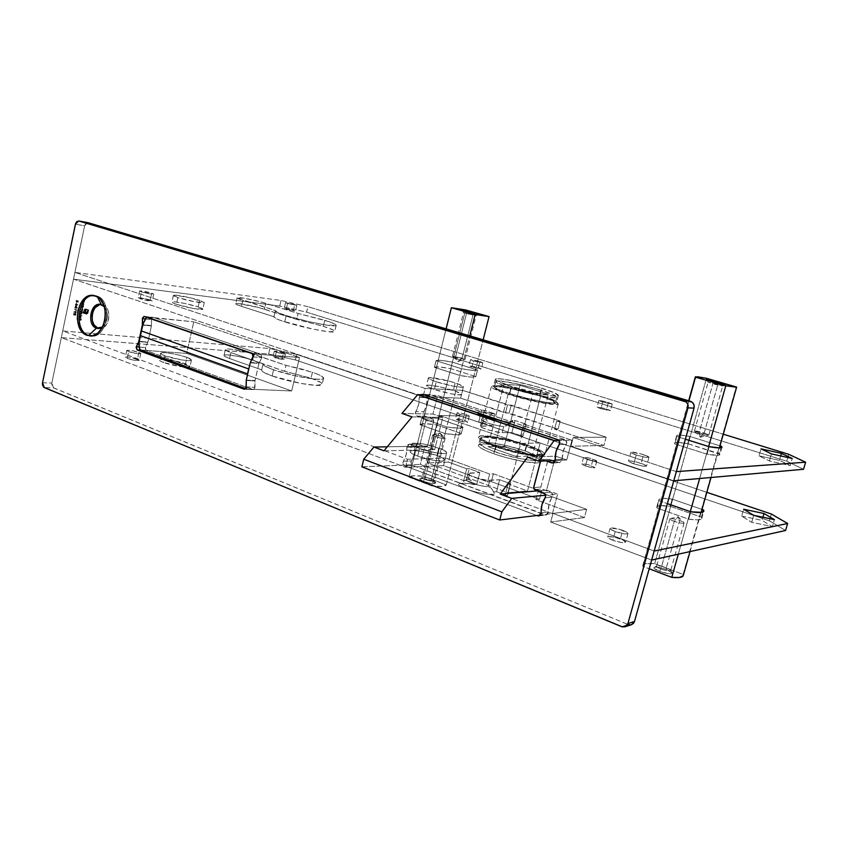 <?xml version="1.0" encoding="UTF-8"?>
<svg xmlns="http://www.w3.org/2000/svg" width="848" height="848" viewBox="0 0 848 848"><rect width="100%" height="100%" fill="white"/><g stroke="black" fill="none" stroke-linecap="round" stroke-linejoin="round"><path stroke-width="0.64" stroke-dasharray="4.24 3.18" d="M96.958 296.069L94.139 295.539L97.319 296.758L96.958 296.069C113.59 300.627 107.166 339.825 90.492 335.946L91.255 336.041C107.654 338.553 113.144 300.446 96.958 296.069L95.421 295.888L96.958 296.069M99.651 304.644L102.937 304.824L100.87 304.496M87.683 222.621L85.977 223.289L84.63 225.812L51.823 383.095L52.014 386.073L53.095 387.642L628.241 624.563L53.583 387.918L44.276 387.578L53.583 387.918L51.823 383.095L84.63 225.812L75.43 224.179L84.63 225.812L87.683 222.621M76.362 301.029L77.21 300.404L78.09 302.089L78.366 300.828L78.461 302.047L77.751 302.248L76.967 300.616L76.617 302.121L76.055 300.998L76.617 302.121L76.362 301.029L77.104 300.351L78.016 302.089L78.366 300.828L77.995 302.376L77.051 300.627L76.617 302.121L76.267 301.072L77.051 300.627L77.91 302.354L78.366 300.828L77.974 302.079L77.104 300.351L76.362 301.029M75.917 305.874L75.801 303.976L77.931 304.729L75.61 305.842L77.921 304.782L75.917 305.874L75.801 303.976L77.931 304.729L75.493 303.944L76.225 304.421L75.917 305.874M76.415 310.601L74.709 309.191L76.786 309.933L76.108 310.569L76.511 310.124L74.709 309.191L76.786 309.933L76.362 310.463L76.786 309.933L74.401 309.16L76.415 310.601M75.684 315.18L74.582 315.127L74.613 313.633L73.882 314.025L74.009 315.255L73.617 314.12L74.635 313.336L75.514 314.894L75.949 313.93L75.684 315.18L75.949 313.93L75.684 315.18L74.582 315.127L74.529 313.59L74.009 315.255L73.617 314.12L74.571 313.315L75.514 314.894L75.949 313.93L75.514 314.894L74.624 314.831L74.571 313.315L73.32 314.089L74.009 315.255L73.532 314.142L74.529 313.59L74.274 315.096L75.684 315.18M82.277 304.284L83.878 303.679L82.691 302.312L83.867 302.8L83.804 304.824L81.97 304.252L83.804 304.824L82.277 304.284L83.878 303.679L82.638 302.598L83.475 302.588L83.804 304.824L83.475 302.588L82.383 302.28L83.878 303.679L82.277 304.284M80.836 311.174L82.267 310.983L82.309 310.124L81.154 309.637L82.733 309.117L81.535 307.835L82.606 308.237L82.362 311.714L80.528 311.142L82.362 311.714L80.836 311.174L82.404 310.654L81.154 309.637L82.733 309.117L81.472 308.11L82.362 308.121L82.924 309.138L82.362 311.714L82.076 309.796L82.924 309.138L82.362 308.121L81.228 307.803L82.733 309.117L80.846 309.605L82.404 310.654L80.836 311.174M80.03 314.99L82.171 315.753L80.03 314.99M79.044 319.664L80.125 319.76L80.38 318.541L80.973 320.067L81.45 318.922L81.132 320.417L78.737 319.632L81.132 320.417L79.044 319.664L80.125 319.76L80.38 318.541L80.973 320.067L81.45 318.922L81.132 320.417L81.45 318.922L80.973 320.067L80.03 319.802L80.38 318.541L80.125 319.76L79.044 319.664M102.937 304.824L105.852 306.796L107.95 310.273L108.915 314.725L108.565 319.452L106.986 323.745L104.41 326.925L99.449 328.632C109.286 330.179 112.614 307.506 102.937 304.824M541.967 459.584L549.61 459.362L541.893 459.595L540.695 460.687L541.967 459.584L545.985 460.888L542.434 459.658L549.61 459.362L553.129 460.581L549.069 459.298L547.872 460.379L540.823 487.028L541.755 488.978L551.391 492.561L552.769 495.031L549.091 504.083L548.062 513.358L546.07 515.054L412.149 465.192L410.983 462.224L414.184 454.411L415.107 445.741L417.428 444.055L425.95 447.055L427.254 446.589L433.826 420.831L432.989 419.018L424.456 415.976L423.247 413.718L426.512 405.1L427.434 396.366L429.788 394.617L565.415 439.868L566.782 443.059L563.083 451.507L562.044 460.846L559.351 462.637L554.942 461.206L559.648 462.648L562.277 459.393L555.207 459.69L562.277 459.393C562.023 453.871 563.358 448.878 566.273 444.416C567.27 442.253 566.782 440.642 564.8 439.571L430.371 394.723L427.222 397.733L419.304 397.405L420.407 394.765L419.304 397.405C419.506 402.609 418.329 407.326 415.774 411.566L418.583 404.846L419.304 397.405L427.222 397.733C427.434 402.874 426.268 407.549 423.724 411.757C422.845 413.771 423.269 415.276 424.986 416.251L432.989 419.018L425.092 418.901L417.046 416.103L415.425 414.237L415.774 411.566L423.724 411.757L415.774 411.566C414.895 413.612 415.319 415.117 417.046 416.103L424.986 416.251L417.046 416.103L425.092 418.901L425.929 420.735L425.092 418.901L432.989 419.018L433.826 420.831L427.477 446.08L419.548 446.228L425.929 420.735L433.826 420.831L425.929 420.735L419.548 446.228L418.011 447.214L419.548 446.228L427.477 446.08L425.95 447.055L417.269 444.055L414.895 447.087L406.892 447.246L407.814 444.797L409.446 444.182L418.011 447.214L425.95 447.055L418.011 447.214L410.019 444.31L418 444.172L409.277 444.182L417.269 444.055M151.421 325.939L151.506 319.071L152.386 317.576L153.414 317.428L261.269 354.475L262.011 357.125L258.958 363.432L255.004 380.54L254.57 388.776L252.778 389.529L145.856 350.436L145.22 347.956L147.902 342.051L151.421 325.939L147.902 342.051L139.22 341.341L147.902 342.051L145.379 347.521L146.174 350.606L253.181 389.603L254.972 387.345L254.962 380.922L246.227 380.476L254.962 380.922L258.958 363.432L250.234 362.827L258.958 363.432L261.831 357.602L260.898 354.284L153.414 317.428L151.474 319.558L151.453 325.579L142.867 324.742L151.421 325.939L142.75 325.102L151.421 325.939M79.829 316.749L80.221 317.767L80.91 315.912L80.92 317.852L79.712 317.534L80.295 315.763L79.532 316.717L80.327 316.039L80.221 317.767L80.645 315.763L81.122 316.187L80.761 317.979L79.648 316.643L80.295 315.763L79.352 316.611L79.892 318.021L80.761 317.979L81.122 316.187L80.337 315.732L80.221 317.767L79.829 316.749M82.786 312.838L81.874 312.52L81.132 314.47L80.38 313.453L80.698 311.81L82.839 312.562L81.874 312.52L81.111 314.47L80.698 311.81L82.839 312.562L80.39 311.778L80.899 312.17L80.115 312.954L80.973 314.438L82.002 313.537L81.567 312.488L82.786 312.838M83.613 305.725L83.305 307.082L82.341 307.517L82.15 304.92L83.676 305.45L82.415 307.548L82.15 304.92L83.676 305.45L81.843 304.888L82.108 307.517L83.613 305.725M84.524 300.33L84.355 302.217L82.828 301.687L84.418 301.082L83.242 299.715L84.493 300.287M75.175 311.46L76.256 311.767L75.726 313.272L75.122 311.778L74.105 312.329L75.175 311.46L73.744 312.043L75.864 311.333L76.299 312.509L75.578 313.283L75.122 311.778L73.797 312.297L75.122 311.778L75.461 313.251L76.299 312.509L75.864 311.333L75.175 311.46M75.112 307.018L76.596 306.414L77.21 308.036L75.779 308.343L74.804 306.987L75.981 308.418L75.112 307.018L76.415 306.34L77.285 307.782L76.405 308.524L75.673 308.386L77.285 307.782L76.415 306.34L75.112 307.018M76.627 303.595L76.564 302.386L76.627 303.595M87.726 313.559L86.57 314.226L83.517 313.188L83.899 311.386L85.415 311.937L85.796 310.082L85.828 312.085L86.793 312.138L87.736 310.771L87.196 312.52L84.09 312.181L83.952 312.827L86.591 313.739L87.588 313.06L88.256 310.273L85.383 309.393L83.994 310.962L85.553 308.873L88.69 309.912L88.054 312.859L86.676 314.226L83.517 313.188L83.899 311.386L85.415 311.937L85.796 310.082L85.828 312.085L86.793 312.138L87.736 310.771L87.344 312.255L86.348 312.933L84.09 312.181L83.952 312.827L86.56 313.739L87.789 312.477L88.256 310.273L85.637 309.372L83.994 310.962L85.69 308.884L88.69 309.912L88.118 312.594L88.69 309.912L84.874 308.926L83.687 310.93L84.312 311.078L85.341 309.34L88.256 310.273L87.789 312.477L86.263 313.707L83.645 312.795L83.782 312.149L86.56 312.933L87.344 312.255L87.312 310.622L86.793 312.138L85.521 312.053L86.22 310.23L85.489 310.05L85.415 311.937L83.592 311.354L83.21 313.166L86.199 314.195L87.726 313.559M628.241 624.563L621.626 626.661L628.241 624.563L631.474 624.722M42.517 382.724L51.823 383.095L42.517 382.724M540.695 460.687L547.872 460.379L540.695 460.687M409.277 444.182L406.892 447.246L414.895 447.087C415.096 452.228 413.941 456.849 411.428 460.962L403.404 461.259C402.535 463.273 402.959 464.789 404.666 465.806L412.679 465.467L404.666 465.806L536.763 515.51L404.666 465.806L403.298 464.545L402.959 462.531L406.181 454.645L406.892 447.246C407.093 452.429 405.938 457.104 403.404 461.259L411.428 460.962C410.57 462.955 410.983 464.46 412.679 465.467L544.755 514.927L545.942 515.065L548.296 511.916L541.109 512.764L548.296 511.916C548.041 506.415 549.356 501.475 552.239 497.108C553.225 494.988 552.748 493.366 550.787 492.253L541.755 488.978L534.537 489.582L541.755 488.978L540.823 487.028L547.872 460.379L549.144 459.287M139.178 341.68L147.796 342.38L139.178 341.68M145.305 318.922L151.474 319.558L145.305 318.922M144.351 316.474L153.414 317.428L144.351 316.474M252.195 353.605L260.898 354.284L252.195 353.605M253.128 356.944L261.831 357.602L253.128 356.944M250.361 362.467L259.085 363.071L250.361 362.467M246.27 380.095L255.004 380.54L246.27 380.095M246.227 386.953L254.972 387.345L246.227 386.953M244.839 389.19L252.778 389.529L244.839 389.19M140.715 350.203L146.174 350.606L140.715 350.203M138.966 347.033L145.379 347.521L138.966 347.033M543.621 492.889L550.787 492.253L543.621 492.889M545.084 497.808L552.239 497.108L545.084 497.808M539.858 515.52L544.755 514.927L539.858 515.52M422.463 394.362L430.371 394.723L422.463 394.362M557.74 439.656L564.8 439.571L557.74 439.656M559.224 444.564L566.273 444.416L559.224 444.564M553.5 462.743L558.694 462.51L553.5 462.743M533.593 487.611L540.823 487.028L533.593 487.611M104.421 306.732C108.862 314.004 108.247 320.777 102.576 327.031C108.247 320.777 108.862 314.004 104.421 306.732M80.825 320.385L81.143 318.89L80.666 320.035L80.03 319.802L80.284 318.583L79.818 319.728L78.8 319.357L80.825 320.385M80.019 316.007L79.309 317.078L80.178 318.053L80.963 316.643L80.337 315.732L79.807 317.682L80.019 316.007M80.465 316.071L80.115 317.777L80.465 316.071L80.115 317.777L80.465 316.071L80.115 317.777L81.048 317.12L80.465 316.071M80.412 317.799L80.772 316.103L80.412 317.799M81.864 315.721L79.786 314.682L81.864 315.721M82.532 312.541L81.567 312.488L81.546 313.94L80.38 314.216L80.39 311.778L82.532 312.541M81.09 312.318L80.284 313.135L80.793 314.152L81.514 313.442L81.09 312.318L81.811 313.474L81.397 312.35L80.306 313.007L81.09 312.318M80.613 313.039L80.719 314.131L80.306 313.007L81.026 314.163L81.811 313.474L80.719 314.131L81.514 314.046L81.62 312.499L80.613 313.039M82.055 311.682L80.528 311.142L82.118 310.548L80.91 309.329L82.426 309.085L81.228 307.803L82.648 308.778L82.055 311.682M83.369 305.418L82.998 307.04L81.959 307.442L81.843 304.888L83.369 305.418M82.542 305.428L81.747 306.128L82.235 307.262L82.977 306.457L82.542 305.428L83.263 306.573L82.85 305.46L81.747 306.128L82.542 305.428M82.055 306.16L82.171 307.241L81.747 306.128L82.468 307.273L83.263 306.573L82.171 307.241L82.956 307.156L83.072 305.609L82.055 306.16M83.507 304.792L81.97 304.252L83.57 303.648L82.383 302.28L83.666 302.895L83.507 304.792M84.355 302.217L82.521 301.655L84.355 302.217M84.132 301.846L84.62 301.093L84.132 301.846M84.016 299.991L84.62 301.093L82.934 299.683L84.016 299.991M83.178 299.991L83.899 300.245L83.178 299.991M84.238 300.393L83.592 300.203L84.418 301.082L84.238 300.393M83.857 301.708L84.418 301.082L83.125 301.57L83.857 301.708M82.881 301.411L83.433 301.602L82.881 301.411M84.047 302.185L82.521 301.655L84.111 301.051L82.934 299.683L84.217 300.287L84.047 302.185M75.642 313.898L75.377 315.149L74.274 315.096L74.115 313.537L73.702 315.223L73.352 314.778L73.84 313.294L74.698 313.718L74.624 314.831L75.642 313.898M73.744 312.043L75.387 311.269L76.023 312.287L75.281 313.251L74.825 311.746L73.744 312.043M75.228 312.944L75.419 311.555L75.069 312.827L74.963 312.085L75.228 312.944L76.087 312.446L75.228 312.944M76.087 312.446L75.822 311.608L76.087 312.446L75.822 311.608L74.963 312.085L75.822 311.608L75.271 312.647L76.087 312.446M76.362 310.463L76.479 309.902L74.401 309.16L76.362 310.463M75.673 308.386L74.783 307.453L75.546 306.213L77.009 307.474L75.673 308.386M76.776 307.665L76.193 306.637L75.037 306.955L75.737 308.121L76.776 307.665L75.737 308.121L76.415 308.237L77.083 307.697L76.362 306.616L76.776 307.665M76.362 306.616L75.016 307.05L75.811 306.552L75.324 307.082L76.044 308.153L75.016 307.05L76.5 308.248L77.083 307.358L76.362 306.616M77.613 304.75L75.493 303.944L75.61 305.842L77.613 304.75M76.129 304.464L77.03 304.782L75.938 305.375L76.129 304.464L75.938 305.375L76.129 304.464L77.03 304.782L75.938 305.375L77.338 304.814L76.129 304.464M76.246 305.407L77.338 304.814L76.437 304.496L76.246 305.407M76.532 303.637L76.564 302.386L76.532 303.637M76.32 302.079L76.341 300.436L77.666 302.047L78.069 300.796L77.91 302.291L76.659 300.574L76.32 302.079M87.821 312.562L86.475 314.184L83.21 313.166L83.592 311.354L85.107 311.905L85.489 310.05L85.521 312.053L86.496 312.106L87.439 310.739L86.888 312.488L83.782 312.149L83.645 312.795L86.284 313.707L87.408 312.753L87.948 310.241L85.086 309.361L84.016 311.046L84.365 309.287L85.436 308.863L88.383 309.88L87.821 312.562M436.275 381.78C430.646 379.915 428.028 378.611 428.41 377.89C429.141 376.554 444.903 379.533 455.249 382.946L453.351 390.472C443.027 387.017 427.265 384.08 426.512 385.501C426.12 386.264 428.728 387.6 434.346 389.486L436.275 381.78L452.959 386.084L460.74 387.197L463.411 386.677L457.941 383.858L448.952 381.091L429.639 377.593L428.335 378.07L429.703 379.215L436.275 381.78L434.346 389.486L427.784 386.868L426.438 385.692L429.353 385.183L440.324 386.953L456.033 391.394L461.482 394.278L458.8 394.861L451.019 393.79L434.346 389.486C444.755 393.006 460.824 395.974 461.418 394.532C461.757 393.726 459.065 392.38 453.351 390.472L455.249 382.946C460.973 384.833 463.676 386.158 463.347 386.911C462.775 388.278 446.705 385.257 436.275 381.78M177.857 297.584L173.374 295.337C174.063 294.235 191.086 297.489 199.63 300.33L198.156 306.902C189.634 304.04 172.61 300.839 171.9 302.005C171.55 302.418 173.045 303.192 176.373 304.305L177.857 297.584L194.966 301.793L204.326 302.471L191.722 298.125L174.508 295.136L173.586 295.825L177.857 297.584L176.373 304.305L172.992 303.012L172.155 301.877L174.487 301.824L184.292 303.351L198.156 306.902L202.852 309.096L193.471 308.502L176.373 304.305C184.959 307.22 202.248 310.453 202.789 309.266C203.117 308.82 201.58 308.036 198.156 306.902L199.63 300.33L204.262 302.619C203.743 303.743 186.454 300.468 177.857 297.584M286.168 315.604C278.377 313.103 274.784 311.439 275.388 310.612L273.968 316.749C273.353 317.618 276.936 319.325 284.716 321.858L286.168 315.604L284.716 321.858C302.46 327.657 334.038 333.741 334.706 331.579C335.214 330.625 331.42 328.854 323.332 326.268L324.742 320.279C332.851 322.834 336.656 324.561 336.168 325.462C335.522 327.519 303.934 321.339 286.168 315.604L308.99 321.668L325.579 324.922L336.179 325.441L334.716 323.989L328.96 321.657L298.125 313.442L260.06 301.697L244.065 298.189L237.058 297.892L275.399 310.601L277.582 312.467L286.168 315.604M511.174 386.37C500.119 382.798 494.861 380.392 495.38 379.151C496.483 377.053 522.962 382.278 541.777 388.236L540.028 394.924C521.244 388.903 494.755 383.741 493.631 385.967C493.091 387.282 498.338 389.741 509.362 393.355L511.174 386.37L541.607 394.172L551.327 395.793L558.302 395.73L554.571 392.857L536.19 386.571L512.68 380.794L499.567 378.78L495.582 379.003L496.303 380.498L511.174 386.37L509.362 393.355L499.96 390.016L494.532 387.377L493.843 385.808L497.84 385.522L510.952 387.472L540.028 394.924L552.79 399.62L556.436 401.867L556.5 402.577L555.334 402.98L552.97 403.033L545.041 402.111L527.668 398.475L509.362 393.355C528.431 399.556 555.853 404.846 556.532 402.535C556.86 401.104 551.359 398.571 540.028 394.924L541.777 388.236C553.129 391.84 558.652 394.32 558.344 395.687C557.698 397.882 530.276 392.507 511.174 386.37M287.557 303.499L285.564 302.619L294.786 304.464L293.482 310.039L284.271 308.216L286.253 309.107L287.557 303.499L296.779 305.365L285.585 302.609L287.557 303.499L286.253 309.107L284.271 308.301L290.493 309.213L294.828 310.983L286.253 309.107L295.496 310.94L293.482 310.039L294.786 304.464L296.8 305.354L287.557 303.499M473.46 360.909L470.523 359.626L479.873 361.502L478.325 367.608L468.965 365.764L471.891 367.078L473.46 360.909L482.788 362.827L477.625 360.856L470.576 359.594L473.46 360.909L471.891 367.078L469.114 365.997L474.869 366.665L480.922 369.018L471.891 367.078L481.272 368.933L478.325 367.608L479.873 361.502L482.841 362.785L473.46 360.909M602.663 402.111L598.858 400.457L608.408 402.376L606.638 408.927L597.087 407.04L600.882 408.725L602.663 402.111L612.256 404.03L605.875 401.645L599.059 400.383L602.663 402.111L600.882 408.725L597.14 407.199L604.115 408.195L610.284 410.708L600.882 408.725L610.465 410.633L606.638 408.927L608.408 402.376L612.245 404.04L602.663 402.111M636.244 454.952C632.555 453.701 630.774 452.811 630.912 452.281C632.597 451.814 636.806 452.609 643.547 454.655L641.141 463.411C634.41 461.333 630.202 460.559 628.506 461.079C628.357 461.63 630.128 462.542 633.816 463.814L636.244 454.952L644.819 457.167L648.985 457.273L641.872 454.136L631.103 452.164L631.463 452.98L636.244 454.952L633.816 463.814L628.591 461.429L630.149 460.877L635.968 461.916L644.024 464.471L646.558 466.082L642.381 466.029L633.816 463.814C640.6 465.902 644.84 466.686 646.526 466.167C646.642 465.594 644.851 464.672 641.141 463.411L643.547 454.655C647.268 455.906 649.07 456.807 648.953 457.348C647.278 457.825 643.038 457.019 636.244 454.952M141.542 291.882L139.644 290.906C141.945 290.758 145.983 291.521 151.76 293.175L150.276 300.012C144.499 298.337 140.461 297.595 138.16 297.775L140.047 298.782L141.542 291.882L150.467 293.98L153.234 293.737L139.793 290.843L141.542 291.882L140.047 298.782L138.224 297.987L145.368 298.687L152.227 300.976L140.047 298.782C145.856 300.457 149.905 301.21 152.195 301.029L150.276 300.012L151.76 293.175L153.689 294.171C151.41 294.32 147.361 293.556 141.542 291.882M606.161 437.144L603.914 445.486L554.539 429.183L556.701 421.021L606.161 437.144L573.248 437.473L570.905 446.249L673.768 480.805L570.905 446.249L603.914 445.486L570.905 446.249L573.248 437.473L606.161 437.144L556.701 421.021L560.189 421.074L462.616 390.366L425.145 388.416L74.921 272.399L281.006 300.489L307.877 306.647L723.28 434.208L307.877 306.647L306.584 312.159L279.723 306.033L73.511 279.162L423.099 396.599L460.634 398.168L558.048 429.194L554.539 429.183L603.914 445.486L606.161 437.144M803.522 469.283L786.69 461.185L306.584 312.159L307.877 306.647L281.006 300.489L74.921 272.399L73.511 279.162L279.723 306.033L281.006 300.489L279.723 306.033L306.584 312.159L786.69 461.185L788.693 454.295L786.69 461.185L803.522 469.283M241.415 306.351L236.189 304.305L235.892 303.584L238.193 303.51L258.714 307.57L296.726 319.431L323.332 326.268L333.275 330.042L334.727 331.557L328.314 331.695L313.506 329.225L282.055 320.979L276.151 318.668L273.978 316.739L241.415 306.351L242.782 300.33C238.659 299.005 236.772 298.136 237.101 297.701C237.716 296.588 255.99 300.203 265.848 303.351L298.125 313.442L324.742 320.279L323.332 326.268L296.726 319.431L298.125 313.442L296.726 319.431L264.502 309.234L265.848 303.351L264.502 309.234C254.654 306.054 236.38 302.492 235.744 303.669C235.405 304.125 237.302 305.026 241.415 306.351L273.978 316.739L275.399 310.601L242.782 300.33L241.415 306.351M674.817 443.939L674.775 442.847L677.054 442.433L687.717 443.642L719.867 454.327L717.726 455.344L707.052 454.21L674.817 443.939L676.884 436.529L685.375 439.2L676.884 436.529L676.63 435.649C677.552 434.748 681.93 435.003 689.742 436.402L681.05 435.183L676.821 435.49L674.817 443.939L707.052 454.21C714.747 455.524 719.009 455.705 719.825 454.751L719.39 453.669L721.054 447.776L719.39 453.669L687.717 443.642L689.742 436.402L719.984 445.857L689.742 436.402L687.717 443.642C679.895 442.274 675.517 442.062 674.584 443.027L674.817 443.939M434.409 367.354L439.296 366.94L450.797 368.657L475.845 376.586L471.382 377.127L459.775 375.441L434.409 367.354L436.063 360.718L461.471 368.721L473.078 370.459L477.519 370.004L452.429 362.149L440.939 360.379L436.116 360.654C437.398 359.817 442.836 360.315 452.429 362.149L477.445 370.152C476.322 370.989 471 370.512 461.471 368.721L459.775 375.441C469.304 377.201 474.636 377.636 475.77 376.735L477.519 370.004L475.845 376.586L450.797 368.657L452.429 362.149L450.797 368.657C441.204 366.845 435.755 366.4 434.462 367.29L459.775 375.441L461.471 368.721L436.063 360.718L434.409 367.354M758.992 455.832L779.429 460.337L790.177 465.552L769.422 460.983L758.992 455.832L760.995 448.857L758.992 455.832L769.422 460.983L790.177 465.552L792.233 458.492L790.177 465.552L779.429 460.337L780.701 455.938L779.429 460.337L758.992 455.832M676.333 471.615L573.248 437.473L676.333 471.615M460.634 398.168L462.616 390.366L507.539 405.005L505.472 412.976L460.634 398.168L423.099 396.599L425.145 388.416L462.616 390.366L460.634 398.168M73.511 279.162L74.921 272.399L425.145 388.416L423.099 396.599L73.511 279.162M558.048 429.194L509.139 413.071L511.196 405.132L560.189 421.074L558.048 429.194L560.189 421.074L556.701 421.021L554.539 429.183L558.048 429.194M509.139 413.071L505.472 412.976L507.539 405.005L511.196 405.132L509.139 413.071M771.468 453.892L769.422 460.983L771.468 453.892M709.172 446.695L707.052 454.21L709.172 446.695M419.569 448.507C414.036 446.43 411.513 444.85 411.98 443.769C412.881 441.766 428.632 444.331 438.808 448.094L436.932 455.503C426.777 451.698 411.026 449.196 410.103 451.274C409.626 452.397 412.149 454.009 417.672 456.097L419.569 448.507L436.126 452.843L443.939 453.595L446.716 452.546L443.631 450.097L432.586 446.122L422.664 443.864L413.273 443.207L411.884 444.034L413.146 445.529L419.569 448.507L417.672 456.097L412.859 454.03L410.305 452.249L410.379 451.019L413.029 450.532L420.809 451.274L436.932 455.503L441.744 457.538L444.818 460.051L442.02 461.153L434.208 460.443L417.672 456.097C427.911 459.976 443.96 462.51 444.723 460.411C445.147 459.245 442.561 457.613 436.932 455.503L438.808 448.094C444.437 450.171 447.044 451.772 446.631 452.896C445.878 454.931 429.83 452.344 419.569 448.507M165.031 355.842C161.735 354.612 160.283 353.701 160.685 353.086C161.491 351.432 178.504 354.231 186.931 357.368L185.479 363.866C177.073 360.697 160.06 357.941 159.233 359.669C158.83 360.305 160.283 361.237 163.569 362.478L165.031 355.842L182.034 359.997L188.977 360.654L191.5 359.934L186.931 357.368L179.098 355.079L167.607 352.916L161.862 352.683L160.855 353.764L165.031 355.842L163.569 362.478L161.65 361.704L159.403 360.368L159.498 359.478L168.826 359.796L183.157 363.092L190.037 366.484L187.503 367.248L180.56 366.633L163.569 362.478C172.017 365.711 189.295 368.467 189.963 366.728C190.344 366.071 188.85 365.117 185.479 363.866L186.931 357.368C190.302 358.609 191.796 359.541 191.425 360.167C190.768 361.852 173.501 359.033 165.031 355.842M273.575 369.802C265.89 367.057 262.392 365.053 263.103 363.792L261.703 369.855C260.983 371.17 264.47 373.205 272.144 375.982L273.575 369.802L272.144 375.982C289.634 382.353 321.201 387.663 322.113 384.515C322.717 383.116 319.028 381.006 311.046 378.187L312.446 372.261C320.438 375.06 324.148 377.127 323.544 378.473C322.664 381.515 291.097 376.109 273.575 369.802L296.217 376.014L312.806 378.865L320.3 379.289L323.565 378.441L322.229 376.512L316.601 373.788L303.277 369.442L285.999 365.361L248.39 352.63L232.426 349.344L227.879 348.973L225.324 349.694L230.91 352.577L263.113 363.781L263.272 364.82L265.148 366.23L273.575 369.802M495.529 446.864C484.643 442.942 479.544 440.07 480.212 438.225C481.579 435.077 508.047 439.688 526.597 446.186L524.859 452.79C506.351 446.228 479.883 441.681 478.484 444.946C477.795 446.864 482.883 449.8 493.748 453.754L495.529 446.864L513.665 452.175L525.728 454.729L535.48 455.991L542.625 455.132L542.635 454.157L539.137 451.422L521.085 444.394L503.33 439.783L484.547 437.218L480.445 437.981L480.127 438.861L481.007 440.059L486.264 443.175L495.529 446.864L493.748 453.754L488.702 451.846L481.325 448.327L479.258 446.843L478.389 445.613L478.717 444.702L486.434 444.002L496.006 445.274L507.528 447.723L524.859 452.79L537.388 458.09L540.854 460.899L540.833 461.895L539.604 462.573L537.187 462.902L523.926 461.63L505.567 457.443L493.748 453.754C512.531 460.538 539.932 465.17 540.876 461.831C541.374 459.775 536.031 456.765 524.859 452.79L526.597 446.186C537.78 450.118 543.133 453.076 542.667 455.069C541.745 458.291 514.344 453.585 495.529 446.864M276.257 352.174L274.317 351.136C275.876 350.86 278.95 351.411 283.529 352.768L282.246 358.28C277.667 356.913 274.593 356.372 273.035 356.669L274.964 357.729L276.257 352.174L283.391 353.839L285.246 353.923L284.886 353.298L274.339 351.114L276.257 352.174L274.964 357.729L273.215 356.966L278.186 357.178L284.207 359.234L274.964 357.729C279.564 359.107 282.638 359.647 284.197 359.351L282.246 358.28L283.529 352.768L285.49 353.828C283.942 354.093 280.858 353.542 276.257 352.174M459.881 414.375L457.03 412.849C458.429 412.488 461.545 413.04 466.379 414.513L464.842 420.566C460.008 419.082 456.892 418.53 455.493 418.923L458.333 420.47L459.881 414.375L466.729 416.061L469.209 416.103L468.732 415.478L461.768 413.252L457.093 412.796L459.881 414.375L458.333 420.47L455.62 419.23L460.231 419.294L467.736 422.018L465.181 422.156L458.333 420.47C463.199 421.965 466.326 422.516 467.725 422.124L464.842 420.566L466.379 414.513L469.273 416.05C467.873 416.421 464.746 415.859 459.881 414.375M587.24 459.436L583.541 457.475C584.844 457.051 588.024 457.613 593.091 459.181L591.342 465.658C586.286 464.079 583.106 463.517 581.802 463.973L585.48 465.976L587.24 459.436L595.487 461.333L596.822 461.132L595.911 460.326L589.286 458.079L583.753 457.348L587.24 459.436L585.48 465.976L582.12 464.481L582.47 463.771L587.547 464.556L595.063 467.64L591.777 467.608L585.48 465.976C590.568 467.566 593.759 468.128 595.052 467.661L591.342 465.658L593.091 459.181L596.812 461.153C595.519 461.588 592.328 461.015 587.24 459.436M615.235 531.558C611.62 530.17 609.903 529.088 610.104 528.325C611.885 527.467 616.093 528.145 622.739 530.35L620.365 538.946C613.74 536.731 609.532 536.063 607.74 536.964C607.528 537.759 609.235 538.862 612.85 540.271L615.235 531.558L625.124 533.975L627.743 533.784L627.859 533.106L619.358 529.247L610.316 528.134L610.592 529.258L615.235 531.558L612.85 540.271L608.217 537.929L607.698 537.06L608.546 536.583L615.256 537.388L623.185 540.155L625.58 542.158L621.319 542.508L612.85 540.271C619.528 542.508 623.757 543.176 625.538 542.275C625.729 541.459 624.001 540.356 620.365 538.946L622.739 530.35C626.375 531.738 628.114 532.82 627.933 533.604C626.153 534.463 621.923 533.784 615.235 531.558M128.62 351.644L126.787 350.436C129.14 349.98 133.168 350.627 138.892 352.376L137.429 359.117C131.716 357.358 127.677 356.722 125.324 357.22L127.147 358.45L128.62 351.644L137.493 353.68L140.62 353.69L140.344 353.022L132.659 350.754L126.946 350.341L128.62 351.644L127.147 358.45L125.366 357.517L126.628 356.976L131.196 357.496L139.326 360.283L134.779 360.315L127.147 358.45C132.903 360.23 136.941 360.866 139.284 360.358L137.429 359.117L138.892 352.376L140.757 353.595C138.425 354.061 134.376 353.404 128.62 351.644M586.646 509.33L584.42 517.545L535.894 499.663L538.024 491.628L586.646 509.33L552.991 513.39L550.691 522.029L651.635 560.062L550.691 522.029L584.42 517.545L550.691 522.029L552.991 513.39L586.646 509.33L538.024 491.628L541.586 491.321L493.398 473.809L489.678 474.032L445.486 457.941L407.485 459.245L62.71 330.943L269.887 348.56L296.662 354.464L706.819 492.328L296.662 354.464L295.38 359.923L268.615 354.04L61.31 337.61L405.471 467.301L443.536 465.637L487.642 481.887L491.374 481.632L539.466 499.313L535.894 499.663L584.42 517.545L586.646 509.33M785.587 530.488L769.348 520.81L295.38 359.923L769.348 520.81L771.33 514.005L769.348 520.81L785.587 530.488M229.554 358.534L224.434 356.171L224.19 355.185L226.543 354.835L237.154 356.149L247.054 358.439L284.621 371.276L311.046 378.187L320.809 382.501L322.123 384.494L315.573 385.363L300.733 383.402L272.144 375.982L263.728 372.357L261.862 370.915L261.714 369.845L229.554 358.534L230.91 352.577C226.84 351.136 224.996 350.076 225.377 349.418C226.13 347.744 244.383 350.924 254.124 354.379L285.999 365.361L312.446 372.261L311.046 378.187L284.621 371.276L285.999 365.361L284.621 371.276L252.789 360.199L254.124 354.379L252.789 360.199C243.069 356.711 224.805 353.584 224.042 355.312C223.66 356.001 225.494 357.072 229.554 358.534L261.714 369.845L263.113 363.781L230.91 352.577L229.554 358.534M656.988 508.047L657.073 506.5L659.447 505.673L670.206 506.288L701.402 517.153L701.815 518.043L700.861 519.315L697.575 519.866L688.724 519.199L656.988 508.047L659.023 500.733L667.387 503.638L659.023 500.733L658.875 499.504C659.935 498.105 664.376 497.988 672.199 499.143L663.454 498.348L659.087 499.239L656.988 508.047L688.724 519.199C696.441 520.248 700.766 520.068 701.709 518.647L701.402 517.153L702.844 512.044L701.402 517.153L670.206 506.288L672.199 499.143L701.985 509.404L672.199 499.143L670.206 506.288C662.373 505.164 657.921 505.323 656.85 506.775L656.988 508.047M420.067 424.784L425.102 423.682L436.646 424.912L461.354 433.519L460.051 434.43L456.743 434.748L445.073 433.582L420.067 424.784L421.7 418.234L446.758 426.947L458.418 428.176L463.008 427.021L438.257 418.488L426.724 417.205L421.763 418.138C423.163 416.792 428.664 416.909 438.257 418.488L462.913 427.244C461.672 428.569 456.288 428.473 446.758 426.947L445.073 433.582C454.613 435.077 460.008 435.13 461.259 433.752L463.008 427.021L461.354 433.519L436.646 424.912L438.257 418.488L436.646 424.912C427.053 423.364 421.541 423.29 420.12 424.689L445.073 433.582L446.758 426.947L421.7 418.234L420.067 424.784M741.65 516.114L762.013 520.365L772.38 526.608L751.699 522.304L741.65 516.114L743.632 509.235L741.65 516.114L751.699 522.304L772.38 526.608L774.415 519.644L772.38 526.608L762.013 520.365L762.924 517.238L762.013 520.365L741.65 516.114M654.158 551.041L552.991 513.39L654.158 551.041M443.536 465.637L445.486 457.941L489.678 474.032L487.642 481.887L443.536 465.637L405.471 467.301L407.485 459.245L445.486 457.941L443.536 465.637M62.71 330.943L61.31 337.61L268.615 354.04L269.887 348.56L62.71 330.943L61.31 337.61L405.471 467.301L407.485 459.245L62.71 330.943M295.38 359.923L296.662 354.464L269.887 348.56L268.615 354.04L295.38 359.923M493.398 473.809L541.586 491.321L539.466 499.313L491.374 481.632L493.398 473.809L491.374 481.632L487.642 481.887L489.678 474.032L493.398 473.809M541.586 491.321L538.024 491.628L535.894 499.663L539.466 499.313L541.586 491.321M753.713 515.308L751.699 522.304L753.713 515.308M690.813 511.789L688.724 519.199L690.813 511.789M660.899 569.008C657.412 567.609 656.066 566.602 656.871 565.976C658.705 565.563 661.864 566.135 666.358 567.694L666.602 569.538C660.762 567.503 656.649 566.75 654.253 567.312C653.204 568.118 654.942 569.443 659.49 571.276L660.899 569.008L674.266 521.35C671.245 520.237 669.782 519.4 669.878 518.828C671.139 518.245 674.393 518.796 679.63 520.492L666.358 567.694C661.175 565.934 657.931 565.436 656.617 566.199C656.49 566.888 657.91 567.831 660.899 569.008C666.115 570.789 669.379 571.287 670.683 570.524C670.8 569.814 669.358 568.881 666.358 567.694L679.63 520.492C675.326 519.061 672.21 518.435 670.27 518.616C669.22 519.04 670.556 519.951 674.266 521.35L678.114 516.803L679.63 520.492L678.114 516.803L674.266 521.35C680.541 523.322 683.785 523.757 683.976 522.675L679.63 520.492C682.661 521.594 684.145 522.442 684.06 523.025C682.799 523.619 679.534 523.057 674.266 521.35L660.899 569.008L659.49 571.276L668.182 573.587L672.284 573.047L666.602 569.538L658.016 567.259L654.614 567.195L654.031 568.202L659.49 571.276C667.249 573.852 671.499 574.382 672.241 572.845C671.743 571.912 669.867 570.81 666.602 569.538L666.358 567.694L670.683 570.227C670.111 571.393 666.846 570.98 660.899 569.008M717.885 384.356L708.101 382.236L712.818 383.9L712.649 381.685L712.818 383.9L708.112 382.215L717.885 384.356L704.211 432.989L694.448 431.017L699.038 433.01L712.818 383.9L699.038 433.01L694.459 431.134C695.053 430.667 698.307 431.282 704.211 432.989L700.469 437.186L699.038 433.01L700.469 437.186L704.211 432.989L708.695 435.066L699.038 433.01L708.854 434.992L704.211 432.989L717.885 384.356L722.634 386.052L712.818 383.9L722.602 386.073L717.885 384.356L718.606 383.254L717.885 384.356M642.858 566.347L688.936 400.839L642.858 566.347L649.208 568.775L642.858 566.347L642.816 565.468L645.445 563.708L654.656 563.655C647.872 562.966 643.961 563.464 642.922 565.16L642.858 566.347M706.479 378.293L654.656 563.655L706.479 378.293M678.305 554.179L690.314 511.609L678.305 554.179M699.642 478.505L708.652 446.536L699.642 478.505M683.138 574.425L736.276 386.741L683.138 574.425L654.656 563.655L683.138 574.425L683.308 575.336M424.742 479.406C422.421 478.495 421.583 477.827 422.219 477.413C424.191 477.032 427.318 477.562 431.59 479.003L432.151 480.774C426.597 478.897 422.537 478.208 419.961 478.707C419.124 479.247 420.205 480.127 423.226 481.325L424.742 479.406L435.501 436.646L432.724 435.003C434.208 434.526 437.398 435.056 442.296 436.593L431.59 479.003C426.724 477.403 423.534 476.926 422.018 477.572L424.742 479.406C429.618 481.017 432.819 481.494 434.335 480.837L431.59 479.003L442.296 436.593C438.193 435.268 435.109 434.685 433.031 434.833C432.215 435.13 433.042 435.724 435.501 436.646L439.847 432.925L442.296 436.593L439.847 432.925L435.501 436.646C441.289 438.395 444.479 438.851 445.062 437.992L442.296 436.593L445.105 438.246C443.631 438.723 440.43 438.193 435.501 436.646L424.742 479.406L423.226 481.325L430.837 483.339L435.777 483.01L432.151 480.774L424.625 478.781L419.643 479.078L423.226 481.325C430.413 483.625 434.589 484.144 435.755 482.894L432.151 480.774L431.59 479.003L434.346 480.625C433.445 481.579 430.243 481.166 424.742 479.406M473.099 314.587L463.506 312.509L466.485 313.58L465.955 311.502L466.485 313.58L463.517 312.499L473.099 314.587L462.107 358.132L452.525 356.224L455.429 357.506L466.485 313.58L455.429 357.506L452.525 356.298L462.107 358.132L457.835 361.566L455.429 357.506L457.835 361.566L462.107 358.132L464.905 359.478L455.429 357.506L465.033 359.425L462.107 358.132L473.099 314.587L476.099 315.679L466.485 313.58L476.067 315.689L473.099 314.587L473.99 313.527L473.099 314.587M409.033 477.18L446.112 328.844L409.033 477.18L431.865 485.883L469.771 335.861L431.865 485.883C440.25 486.911 445.041 486.604 446.239 484.971L483.159 339.825L446.271 484.897L423.682 476.353C415.35 475.283 410.464 475.558 409.033 477.18L413.75 475.749L423.682 476.353L465.552 309.933L423.682 476.353L446.271 484.897L441.882 486.423L431.865 485.883L409.033 477.18M509.945 422.601L512.012 420.481L512.616 421.954C511.206 422.41 507.751 422.113 502.228 421.074L511.439 422.156L512.892 421.806L512.012 420.481L515.022 420.523L526.078 424.191L523.704 424.17L571.976 440.239L566.708 459.987L555.588 456.171L554.433 460.528L555.588 456.171L527.583 457.21L555.588 456.171L566.708 459.987L555.154 460.496L566.708 459.987L571.976 440.239L558.906 440.43L571.976 440.239L523.704 424.17L526.078 424.191L522.898 436.36L511.874 432.618L500.786 432.575L490.314 430.498L482.544 427.848L480.265 426.311L491.84 425.823L493.578 419.082L491.84 425.823L481.155 422.209L491.84 425.823L480.307 426.078C478.473 427.381 496.546 432.84 502.133 432.639L503.744 426.459L505.758 425.897L509.945 422.601L505.747 425.897L503.744 426.459C499.514 426.226 494.119 425.06 487.558 422.961C494.119 425.06 499.514 426.226 503.744 426.459L502.133 432.639L511.874 432.618L522.898 436.36L520.513 436.381L523.704 424.17L520.513 436.381L522.898 436.36L526.078 424.191L515.022 420.523L511.874 432.618L515.022 420.523L512.012 420.481L509.945 422.601M485.957 416.813L487.558 422.961C483.498 421.551 481.611 420.544 481.887 419.919L483.508 419.633L481.94 425.76L483.508 419.633L481.834 420.11L487.558 422.961L485.957 416.813M484.219 410.284L481.155 422.209L478.685 422.177L460.231 415.912L448.507 462.107L466.75 468.785L463.729 480.593L420.311 464.428L424.912 446.09L434.653 449.62L442.762 417.428L432.946 414.057L437.6 395.518L481.749 410.209L478.685 422.177L460.231 415.912L439.55 415.52L520.799 443.377L540.144 443.038L520.513 436.381L540.144 443.038L520.799 443.377L507.92 492.667L427.615 462.944L439.55 415.52L460.231 415.912L448.507 462.107L427.615 462.944L448.507 462.107L466.75 468.785L469.251 468.658L479.82 472.516L476.767 484.346L466.23 480.434L469.251 468.658L479.82 472.516L468.213 473.481L469.124 474.975L473.64 477.085L486.699 480.275L499.62 479.745L510.517 483.731L508.111 483.911L527.509 491.003L540.144 443.038L527.509 491.003L507.92 492.667L527.509 491.003L508.111 483.911L510.517 483.731L507.39 495.73L496.515 491.692L493.462 491.946L494.363 493.229L493.642 494.108L487.695 494.373L477.7 492.624L467.301 489.476L460.347 486.095L459.001 484.717L459.266 483.72L464.333 483.159L476.767 484.346L466.23 480.434L463.729 480.593L420.311 464.428L424.912 446.09L434.653 449.62L442.762 417.428L432.946 414.057L437.6 395.518L481.749 410.209L484.219 410.284L494.935 413.845L484.219 410.284L481.749 410.209L478.685 422.177L481.155 422.209L484.219 410.284M493.79 418.255L494.935 413.845L480.784 411.927L477.265 412.541C477.837 411.375 482.703 411.778 491.872 413.771L488.957 416.633L491.872 413.771L494.935 413.845L493.79 418.255M552.408 513.612L504.963 495.953L508.111 483.911L504.963 495.953L507.39 495.73L504.963 495.953L552.408 513.612L540.356 515.075L552.408 513.612L557.613 494.098L552.408 513.612M554.306 460.983L546.578 490.112L557.613 494.098L545.55 495.221L557.613 494.098L546.578 490.112L537.992 490.844L546.578 490.112L554.306 460.983M424.138 394.924L437.6 395.518L424.138 394.924M401.984 413.411L432.946 414.057L401.984 413.411M412.011 416.909L442.762 417.428L412.011 416.909M383.985 450.807L434.653 449.62L383.985 450.807M387.292 446.801L424.912 446.09L387.292 446.801M361.895 466.835L420.311 464.428L361.895 466.835M439.55 415.52L520.799 443.377L507.92 492.667L427.615 462.944L439.55 415.52M463.729 480.593L466.23 480.434L469.251 468.658L466.75 468.785L463.729 480.593M496.515 491.692L499.62 479.745L510.517 483.731L507.39 495.73L496.515 491.692L499.62 479.745L489.773 480.403C484.102 481.007 466.188 475.325 468.138 473.566L469.803 473.067L468.244 479.131L466.58 479.65C464.619 481.463 482.501 487.165 488.183 486.519L489.773 480.403L488.183 486.519C481.961 487.218 462.743 480.721 466.941 479.374L470.025 479.555L473.661 484.568C466.612 483.084 461.927 482.745 459.605 483.53C451.613 486.625 496.44 498.963 494.331 493.07L491.331 488.215L488.183 486.519L491.331 488.215L493.462 491.946L496.515 491.692M484.505 419.506L485.544 419.103L484.505 419.506M487.674 417.704L485.544 419.103L487.674 417.704M469.803 473.067L479.82 472.516L476.767 484.346L473.661 484.568L471.456 480.848L468.244 479.131L469.803 473.067M253.414 355.503L255.068 354.029L299.535 357.506L291.68 390.97L186.708 353.415L140.174 349.98L247.012 389.084L291.68 390.97L247.012 389.084L246.121 387.748M249.959 364.068L250.605 361.99M246.227 381.197L246.577 378.78M140.174 349.98L186.708 353.415L193.747 321.816L299.535 357.506L255.068 354.029L147.351 316.972L193.747 321.816L146.609 317.247M291.68 390.97L299.535 357.506L193.747 321.816L186.708 353.415L291.68 390.97M248.676 368.933C249.662 362.827 251.803 357.856 255.068 354.029L147.351 316.972M247.012 389.084C245.56 384.992 245.74 379.936 247.531 373.894M508.111 394.299L501.263 420.756L508.111 394.299L494.638 389.211L492.37 387.928L491.649 386.264L495.921 385.957L509.849 388.024L540.685 395.931C552.737 399.8 558.588 402.514 558.249 404.051C557.539 406.531 528.368 400.903 508.111 394.299C496.398 390.462 490.833 387.843 491.416 386.434C492.635 384.059 520.746 389.529 540.685 395.931L556.797 402.249L558.217 404.093L554.486 404.581L534.208 401.305L508.111 394.299M501.232 420.873L494.766 445.9C514.768 453.033 543.918 458.058 544.882 454.645C545.37 452.535 539.667 449.398 527.774 445.221L540.685 395.931L527.774 445.221L541.109 450.776L544.84 453.669L544.84 454.708L541.003 455.694L532.523 455.132L514.068 451.549L489.391 443.896L481.537 440.218L478.41 437.42L480.371 435.904L491.67 436.391L509.351 439.868L527.774 445.221C508.069 438.331 479.979 433.423 478.516 436.752C477.795 438.692 483.212 441.744 494.766 445.9L501.232 420.873M496.292 445.868L494.766 451.772C512.966 458.323 539.487 462.828 540.409 459.627C540.886 457.655 535.713 454.751 524.891 450.913L526.375 445.253C537.208 449.058 542.402 451.92 541.936 453.828C541.045 456.934 514.513 452.366 496.292 445.868C485.745 442.073 480.795 439.296 481.441 437.515C482.745 434.483 508.408 438.957 526.375 445.253L524.891 450.913L537.028 456.033L540.388 458.736L540.367 459.69L539.169 460.337L533.434 460.581L518.308 458.302L500.278 453.595L485.809 448.168L479.862 443.928L481.632 442.486L491.935 442.857L508.079 446.006L524.891 450.913C506.945 444.575 481.293 440.154 479.957 443.281C479.29 445.126 484.229 447.945 494.766 451.772L496.292 445.868L513.846 451.009L525.537 453.479L534.971 454.708L541.893 453.892L541.914 452.959L538.533 450.309L531.187 447.002L515.351 441.872L498.37 437.971L485.618 436.561L481.653 437.282L481.346 438.14L487.314 442.296L496.292 445.868M511.153 388.395L509.606 394.373C528.071 400.394 554.624 405.503 555.292 403.256C555.61 401.857 550.288 399.387 539.317 395.857L540.812 390.122C551.804 393.62 557.147 396.048 556.839 397.383C556.193 399.535 529.65 394.352 511.153 388.395C500.447 384.928 495.349 382.575 495.857 381.356C496.928 379.279 522.601 384.335 540.812 390.122L539.317 395.857C521.117 390.016 495.455 385.024 494.363 387.197C493.833 388.479 498.921 390.875 509.606 394.373L511.153 388.395L496.758 382.681L496.059 381.208L499.917 380.975L518.075 384.059L535.406 388.501L553.203 394.617L556.797 397.426L550.034 397.511L540.611 395.942L511.153 388.395M516.294 456.574L532.215 456.001L504.21 446.281L487.886 446.62L516.294 456.574L532.788 393.398L548.455 394.225L520.036 385.31L503.956 384.282L532.788 393.398L548.455 394.225L520.036 385.31L504.21 446.281L532.215 456.001L548.455 394.225L532.215 456.001L516.294 456.574L487.886 446.62L503.956 384.282L532.788 393.398L516.294 456.574M520.036 385.31L503.956 384.282L487.886 446.62L504.21 446.281L520.036 385.31M509.606 394.373L539.042 401.931L548.465 403.457L555.249 403.298L551.677 400.415L539.317 395.857L511.132 388.628L498.433 386.752L495.953 386.73L494.31 387.653L500.5 391.14L509.606 394.373M94.912 295.602L93.375 295.422M101.633 304.527L100.117 304.358M144.118 316.421L153.17 317.375M244.436 389.243L253.181 389.603M538.756 515.944L545.942 515.065M421.891 394.256L429.798 394.617M552.578 462.976L559.648 462.648M418.393 447.278L426.332 447.119M99.449 328.632L97.933 328.494M91.255 336.041L89.718 335.914M428.41 377.89L426.512 385.501M173.374 295.337L171.9 302.005M275.388 310.612L273.968 316.749M336.168 325.462L334.706 331.579M495.38 379.151L493.631 385.967M285.564 302.619L284.271 308.216M470.523 359.626L468.965 365.764M598.858 400.457L597.087 407.04M630.912 452.281L628.506 461.079M139.644 290.906L138.16 297.775M477.445 370.152L475.77 376.735M436.116 360.654L434.462 367.29M721.913 447.362L719.825 454.751M676.63 435.649L674.584 443.027M153.689 294.171L152.195 301.029M648.953 457.348L646.526 466.167M612.245 404.04L610.465 410.633M482.841 362.785L481.272 368.933M296.8 305.354L295.496 310.94M558.344 395.687L556.532 402.535M237.101 297.701L235.744 303.669M204.262 302.619L202.789 309.266M463.347 386.911L461.418 394.532M411.98 443.769L410.103 451.274M160.685 353.086L159.233 359.669M263.103 363.792L261.703 369.855M323.544 378.473L322.113 384.515M480.212 438.225L478.484 444.946M274.317 351.136L273.035 356.669M457.03 412.849L455.493 418.923M583.541 457.475L581.802 463.973M610.104 528.325L607.74 536.964M126.787 350.436L125.324 357.22M461.259 433.752L462.913 427.244M420.12 424.689L421.763 418.138M701.709 518.647L703.776 511.355M656.85 506.775L658.875 499.504M140.757 353.595L139.284 360.358M627.933 533.604L625.538 542.275M596.812 461.153L595.052 467.661M469.273 416.05L467.725 422.124M285.49 353.828L284.197 359.351M542.667 455.069L540.876 461.831M224.042 355.312L225.377 349.418M191.425 360.167L189.963 366.728M446.631 452.896L444.723 460.411M656.871 565.976L654.253 567.312M708.101 382.236L706.543 379.586M694.448 431.017L708.112 382.215M694.459 431.134L700.469 437.186L708.695 435.066M669.878 518.828L656.617 566.199M670.27 518.616L678.114 516.803L683.976 522.675M642.922 565.16L688.682 400.765M690.039 551.582L701.137 512.404M711.016 477.498L719.401 447.903M684.06 523.025L670.683 570.524M708.854 434.992L722.634 386.052M722.602 386.073L725.4 384.526M670.683 570.227L672.241 572.845M422.219 477.413L419.961 478.707M463.506 312.509L462.118 310.188M452.525 356.224L463.517 312.499M452.525 356.298L457.835 361.566L464.905 359.478M432.724 435.003L422.018 477.572M433.031 434.833L439.847 432.925L445.062 437.992M446.239 484.971L483.137 339.825M445.105 438.246L434.335 480.837M465.033 359.425L476.099 315.679M476.067 315.689L478.452 314.258M434.346 480.625L435.755 482.894M505.758 425.897L512.616 421.954M466.58 479.65L468.138 473.566M480.307 426.078L481.887 419.919M477.541 413.008L481.834 420.11M466.941 479.374L459.605 483.53M491.596 488.575L494.331 493.07M558.249 404.051L544.882 454.645M541.936 453.828L540.409 459.627M556.839 397.383L555.292 403.256M495.857 381.356L494.363 387.197M481.441 437.515L479.957 443.281M491.416 386.434L478.516 436.752"/><path stroke-width="1.27" d="M94.139 295.539C77.963 293.949 72.939 330.731 88.627 335.458L87.09 335.331C70.956 330.434 76.861 292.507 93.375 295.422L97.997 297.182L100.308 299.185L103.838 305.026L105.449 312.52L104.876 320.491L102.216 327.72L97.88 333.073L92.57 335.734L87.09 335.331L82.277 331.95L78.843 326.12L77.295 318.731L77.846 310.887L80.433 303.754L84.673 298.39L89.93 295.623L95.421 295.888C111.607 300.277 106.117 338.426 89.718 335.914L88.627 335.458C72.939 330.731 77.963 293.949 94.139 295.539M101.41 304.655C91.139 300.531 85.998 324.985 96.428 328.155L88.627 335.458L96.428 328.155C86.761 325.293 90.248 302.662 100.117 304.358L104.421 306.732L101.41 304.655L97.319 296.758L101.41 304.655M100.87 304.496C91.34 304.082 88.711 325.59 97.955 328.293L96.428 328.155L97.955 328.293L93.895 324.71L92.368 320.692L92.061 316.06L93.026 311.502L95.114 307.707L99.651 304.644M631.453 624.732L633.583 623.269L634.495 621.478L694.056 408.132L694.014 404.909L692.275 402.27L88.086 222.695L78.705 220.989M628.241 624.563L631.166 624.806M98.697 328.515L97.955 328.293L98.697 328.515M554.942 461.206L553.129 460.581L554.942 461.206M87.885 222.642L78.694 220.978L75.43 224.179L42.517 382.724L44.276 387.578L622.602 626.958L626.312 626.068L627.923 623.556L687.993 407.877L694.056 408.132L634.495 621.478L627.923 623.556L687.993 407.877L687.961 404.623L686.202 401.952L78.896 221.031L88.086 222.695L690.431 401.284L684.347 400.956L78.896 221.031L76.776 221.625L75.642 223.427L42.517 382.724L42.506 385.013L43.789 387.303L621.626 626.661L624.881 626.831L627.923 623.556L634.495 621.478L631.474 624.722L624.902 626.831M551.592 462.838L545.985 460.888L552.928 462.934L554.624 461.8L555.207 459.69C554.942 454.115 556.288 449.069 559.224 444.564L556.002 451.719L555.207 459.69L552.557 462.976L551.592 462.838M540.579 461.132L533.54 488.215L534.537 489.582L544.236 493.207L545.487 494.956L545.412 497.161L541.904 504.846L540.876 514.217L538.862 515.923L536.763 515.51L539.858 515.52L537.547 515.796L538.756 515.944L541.109 512.764C540.854 507.199 542.179 502.217 545.084 497.808C546.08 495.656 545.593 494.024 543.621 492.889L534.537 489.582L533.593 487.611L540.579 461.132M420.407 394.765L422.463 394.362L557.74 439.656L559.627 441.691L559.224 444.564C560.231 442.38 559.733 440.748 557.74 439.656L422.463 394.362L420.407 394.765M138.712 341.649L142.347 325.06L142.443 318.138L144.012 316.421L252.195 353.605L253.404 355.959L250.234 362.827L246.27 380.095L246.047 387.96L244.033 389.158L137.09 349.938L136.125 347.267L139.178 341.68L142.75 325.102L142.4 318.625L145.305 318.922L142.4 318.625L144.107 316.421L252.195 353.605L253.128 356.944L250.234 362.827L246.27 380.095L246.227 386.953L244.436 389.243L137.09 349.938L140.715 350.203L137.09 349.938L136.284 346.832L138.966 347.033L136.284 346.832L138.712 341.649M102.576 327.031L97.933 328.494L96.428 328.155L102.576 327.031M90.492 335.946L88.627 335.458L90.492 335.946M690.431 401.284L684.347 400.956C687.368 402.206 688.587 404.517 687.993 407.877L694.056 408.132C694.639 404.803 693.431 402.524 690.431 401.284M673.768 480.805L676.333 471.615L805.6 462.202L803.522 469.283L673.768 480.805L803.522 469.283L805.6 462.202L676.333 471.615L673.768 480.805M723.28 434.208L788.693 454.295L805.6 462.202L788.693 454.295L723.28 434.208M685.375 439.2L709.172 446.695L719.835 447.903L721.955 446.96L719.984 445.857L721.468 446.324L721.913 447.362C721.118 448.263 716.867 448.041 709.172 446.695L685.375 439.2M781.443 453.394L760.995 448.857L771.468 453.892L792.233 458.492L781.443 453.394L792.233 458.492L771.468 453.892L760.995 448.857L781.443 453.394L780.701 455.938L781.443 453.394M721.054 447.776L721.468 446.324L721.054 447.776M651.635 560.062L654.158 551.041L787.633 523.502L785.587 530.488L651.635 560.062L785.587 530.488L787.633 523.502L654.158 551.041L651.635 560.062M706.819 492.328L771.33 514.005L787.633 523.502L771.33 514.005L706.819 492.328M667.387 503.638L690.813 511.789L701.582 512.351L703.872 510.772L701.985 509.404L703.448 509.913L703.776 511.355C702.844 512.733 698.529 512.87 690.813 511.789L667.387 503.638M764.006 513.517L743.632 509.235L753.713 515.308L774.415 519.644L764.006 513.517L774.415 519.644L753.713 515.308L743.632 509.235L764.006 513.517L762.924 517.238L764.006 513.517M702.844 512.044L703.448 509.913L702.844 512.044M719.242 382.3L718.606 383.254L719.242 382.3L706.511 379.544L719.242 382.3L725.4 384.526L706.501 379.522L721.553 383.932L725.443 384.441L719.242 382.3M688.936 400.839L695.349 376.819L706.479 378.293L736.583 387.229L725.771 385.819L695.508 377.212L688.936 400.839M649.208 568.775L671.764 577.371L678.305 554.179L671.764 577.371C678.442 577.997 682.248 577.488 683.17 575.834L679.29 577.509L671.764 577.371L649.208 568.775M690.314 511.609L699.642 478.505L690.314 511.609M708.652 446.536L725.771 385.819L708.652 446.536M706.479 378.293L736.615 387.08L725.771 385.819L695.508 377.212L697.522 376.756L706.479 378.293M683.138 574.425L683.308 575.336M474.573 312.838L473.99 313.527L474.573 312.838L462.075 310.124L474.573 312.838L478.452 314.258L465.955 311.502L473.735 313.463L478.41 314.269L474.573 312.838M446.112 328.844L451.401 307.718L465.552 309.933L489.063 316.601L475.177 314.481L451.401 307.718L446.112 328.844M469.771 335.861L475.177 314.481L469.771 335.861M483.159 339.825L489.042 316.622M465.552 309.933L489.063 316.601L475.177 314.481L451.401 307.718L465.552 309.933M502.228 421.074L485.957 416.813L502.228 421.074M493.578 419.082L493.79 418.255L493.578 419.082M558.906 440.43L554.179 440.494L417.651 394.638L424.138 394.924L417.651 394.638L401.984 413.411L412.011 416.909L383.985 450.807L373.915 447.055L387.292 446.801L373.915 447.055L363.75 459.234L361.895 466.835L499.737 519.983L540.356 515.075L499.737 519.983L501.857 511.853L511.747 498.37L545.55 495.221L511.747 498.37L500.246 494.087L537.992 490.844L500.246 494.087L527.583 457.21L539.01 461.195L555.154 460.496L539.01 461.195L554.179 440.494L558.906 440.43M477.339 412.743L485.957 416.813C480.89 415.085 478.018 413.729 477.339 412.743M499.737 519.983L361.895 466.835L363.75 459.234L501.857 511.853L499.737 519.983M412.011 416.909L401.984 413.411L417.651 394.638L554.179 440.494L539.01 461.195L527.583 457.21L500.246 494.087L511.747 498.37L501.857 511.853L363.75 459.234L373.915 447.055L383.985 450.807L412.011 416.909M488.957 416.633L487.982 417.47L488.957 416.633M246.577 378.78L249.959 364.068M250.605 361.99L253.414 355.503M246.121 387.748L246.227 381.197M248.676 368.933L141.224 330.9L140.206 335.575L247.531 373.894L248.676 368.933L141.224 330.9C142.082 325.759 143.874 321.201 146.609 317.247L143.376 323.247L140.206 335.575L139.03 343.292L139.581 349.588L245.379 388.49M247.531 373.894L140.206 335.575C138.553 341.246 138.542 346.058 140.174 349.98M688.682 400.765L695.307 376.968M683.17 575.834L690.039 551.582M701.137 512.404L711.016 477.498M719.401 447.903L736.583 387.229M140.026 349.959L245.295 388.49"/></g></svg>
